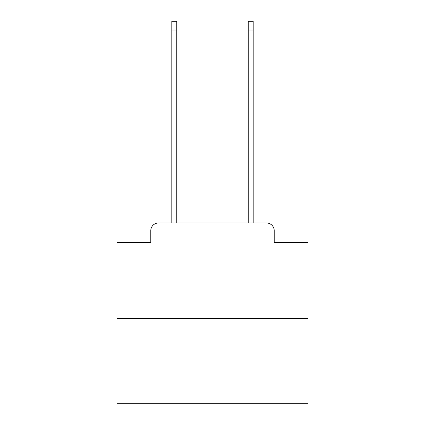 <?xml version="1.0" encoding="UTF-8"?>
<svg xmlns="http://www.w3.org/2000/svg" width="425" height="425" viewBox="0 0 425 425"><rect width="100%" height="100%" fill="white"/><g stroke="black" fill="none" stroke-linecap="round" stroke-linejoin="round"><path stroke-width="0.64" d="M150.79 230.653L150.79 242.494L150.79 230.653A7.645 7.645 0 0 1 158.429 223.008L171.806 223.008L171.806 21.25L176.773 21.25L176.773 223.008L248.227 223.008L248.227 21.25L253.194 21.25L253.194 223.008L266.571 223.008L158.429 223.008M308.029 318.538L116.971 318.538L116.971 403.75L308.029 403.75L308.029 242.494L274.21 242.494L274.21 230.653A7.645 7.645 0 0 0 266.571 223.008M116.971 318.538L116.971 242.494L150.79 242.494M274.21 242.494L274.21 230.653M171.806 30.037L176.773 30.037M253.194 30.037L248.227 30.037"/></g></svg>

